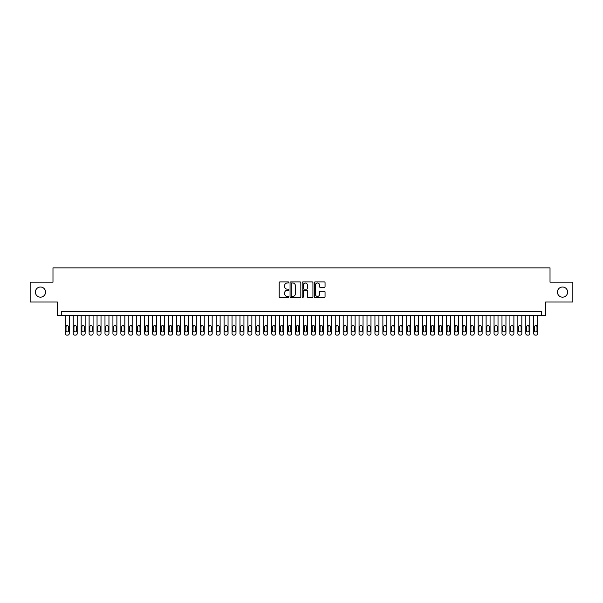 <?xml version="1.0" encoding="UTF-8"?>
<svg xmlns="http://www.w3.org/2000/svg" width="603" height="603" viewBox="0 0 603 603"><rect width="100%" height="100%" fill="white"/><g stroke="black" fill="none" stroke-linecap="round" stroke-linejoin="round"><path stroke-width="0.9" d="M288.799 282.46A0.543 0.543 0 0 0 288.249 281.918L279.973 281.918A0.776 0.776 0 0 0 279.189 282.694L279.189 296.721A0.776 0.776 0 0 0 279.973 297.505L288.249 297.505A0.543 0.543 0 0 0 288.799 296.955A0.543 0.543 0 0 0 288.249 296.412L287.179 296.412A2.495 2.495 0 0 1 284.684 293.917L284.684 292.749A2.495 2.495 0 0 1 287.179 290.254L288.249 290.254A0.543 0.543 0 0 0 288.799 289.711A0.543 0.543 0 0 0 288.249 289.161L287.179 289.161A2.495 2.495 0 0 1 284.684 286.666L284.684 285.498A2.495 2.495 0 0 1 287.179 283.003L288.249 283.003A0.543 0.543 0 0 0 288.799 282.46M557.443 292.093A5.08 5.08 0 0 0 562.531 297.173A5.08 5.08 0 0 0 567.611 292.093A5.08 5.08 0 0 0 562.531 287.013A5.08 5.08 0 0 0 557.443 292.093M35.389 292.093A5.08 5.08 0 0 0 40.469 297.173A5.08 5.08 0 0 0 45.557 292.093A5.08 5.08 0 0 0 40.469 287.013A5.08 5.08 0 0 0 35.389 292.093M324.278 287.412A0.776 0.776 0 0 0 325.055 286.629L325.055 282.694A0.776 0.776 0 0 0 324.278 281.918L315.083 281.918A0.776 0.776 0 0 0 314.299 282.694L314.299 296.721A0.776 0.776 0 0 0 315.083 297.505L324.278 297.505A0.776 0.776 0 0 0 325.055 296.721L325.055 291.973A0.776 0.776 0 0 0 324.278 291.189L320.344 291.189A0.776 0.776 0 0 0 319.56 291.973L319.56 294.324A2.088 2.088 0 0 1 317.48 296.412A2.088 2.088 0 0 1 315.392 294.324L315.392 285.091A2.088 2.088 0 0 1 317.48 283.003A2.088 2.088 0 0 1 319.56 285.091L319.56 286.629A0.776 0.776 0 0 0 320.344 287.412L324.278 287.412M541.682 315.512L545.655 315.512L545.655 302.013L572.85 302.013L572.85 282.166L550.019 282.166L550.019 267.875L52.981 267.875L52.981 282.166L30.15 282.166L30.15 302.013L57.345 302.013L57.345 315.512L541.682 315.512L541.682 311.547L61.318 311.547L61.318 315.512M300.822 282.694A0.776 0.776 0 0 0 300.038 281.918L290.842 281.918A0.776 0.776 0 0 0 290.066 282.694L290.066 296.721A0.776 0.776 0 0 0 290.842 297.505L300.038 297.505A0.776 0.776 0 0 0 300.822 296.721L300.822 282.694M302.962 281.918L312.158 281.918A0.776 0.776 0 0 1 312.934 282.694L312.934 296.721A0.776 0.776 0 0 1 312.158 297.505L308.223 297.505A0.776 0.776 0 0 1 307.44 296.721L307.44 291.03A0.776 0.776 0 0 0 306.663 290.254L304.055 290.254A0.776 0.776 0 0 0 303.271 291.03L303.271 296.955A0.543 0.543 0 0 1 302.729 297.505A0.543 0.543 0 0 1 302.178 296.955L302.178 282.694A0.776 0.776 0 0 1 302.962 281.918M291.701 283.003A0.543 0.543 0 0 0 291.151 283.553L291.151 295.869A0.543 0.543 0 0 0 291.701 296.412L292.832 296.412A2.495 2.495 0 0 0 295.327 293.917L295.327 285.498A2.495 2.495 0 0 0 292.832 283.003L291.701 283.003M307.44 285.129A2.088 2.088 0 0 0 305.359 283.048A2.088 2.088 0 0 0 303.271 285.129L303.271 288.385A0.776 0.776 0 0 0 304.055 289.161L306.663 289.161A0.776 0.776 0 0 0 307.44 288.385L307.44 285.129M69.255 315.512L69.255 333.534A1.59 1.59 0 0 1 67.664 335.125L66.873 335.125A1.59 1.59 0 0 1 65.282 333.534L65.282 315.512M68.538 330.678L68.538 326.871A1.274 1.274 0 0 0 67.272 325.597A1.274 1.274 0 0 0 65.998 326.871L65.998 330.678A1.274 1.274 0 0 0 67.272 331.952A1.274 1.274 0 0 0 68.538 330.678M77.192 315.512L77.192 333.534A1.59 1.59 0 0 1 75.609 335.125L74.81 335.125A1.59 1.59 0 0 1 73.227 333.534L73.227 315.512M76.483 330.678L76.483 326.871A1.274 1.274 0 0 0 75.209 325.597A1.274 1.274 0 0 0 73.943 326.871L73.943 330.678A1.274 1.274 0 0 0 75.209 331.952A1.274 1.274 0 0 0 76.483 330.678M85.136 315.512L85.136 333.534A1.59 1.59 0 0 1 83.546 335.125L82.754 335.125A1.59 1.59 0 0 1 81.164 333.534L81.164 315.512M84.42 330.678L84.42 326.871A1.274 1.274 0 0 0 83.146 325.597A1.274 1.274 0 0 0 81.88 326.871L81.88 330.678A1.274 1.274 0 0 0 83.146 331.952A1.274 1.274 0 0 0 84.42 330.678M93.073 315.512L93.073 333.534A1.59 1.59 0 0 1 91.49 335.125L90.691 335.125A1.59 1.59 0 0 1 89.108 333.534L89.108 315.512M92.357 330.678L92.357 326.871A1.274 1.274 0 0 0 91.091 325.597A1.274 1.274 0 0 0 89.817 326.871L89.817 330.678A1.274 1.274 0 0 0 91.091 331.952A1.274 1.274 0 0 0 92.357 330.678M101.018 315.512L101.018 333.534A1.59 1.59 0 0 1 99.427 335.125L98.636 335.125A1.59 1.59 0 0 1 97.045 333.534L97.045 315.512M100.302 330.678L100.302 326.871A1.274 1.274 0 0 0 99.028 325.597A1.274 1.274 0 0 0 97.761 326.871L97.761 330.678A1.274 1.274 0 0 0 99.028 331.952A1.274 1.274 0 0 0 100.302 330.678M108.955 315.512L108.955 333.534A1.59 1.59 0 0 1 107.364 335.125L106.573 335.125A1.59 1.59 0 0 1 104.982 333.534L104.982 315.512M108.239 330.678L108.239 326.871A1.274 1.274 0 0 0 106.972 325.597A1.274 1.274 0 0 0 105.698 326.871L105.698 330.678A1.274 1.274 0 0 0 106.972 331.952A1.274 1.274 0 0 0 108.239 330.678M116.892 315.512L116.892 333.534A1.59 1.59 0 0 1 115.309 335.125L114.51 335.125A1.59 1.59 0 0 1 112.927 333.534L112.927 315.512M116.183 330.678L116.183 326.871A1.274 1.274 0 0 0 114.909 325.597A1.274 1.274 0 0 0 113.643 326.871L113.643 330.678A1.274 1.274 0 0 0 114.909 331.952A1.274 1.274 0 0 0 116.183 330.678M124.836 315.512L124.836 333.534A1.59 1.59 0 0 1 123.246 335.125L122.454 335.125A1.59 1.59 0 0 1 120.864 333.534L120.864 315.512M124.12 330.678L124.12 326.871A1.274 1.274 0 0 0 122.846 325.597A1.274 1.274 0 0 0 121.58 326.871L121.58 330.678A1.274 1.274 0 0 0 122.846 331.952A1.274 1.274 0 0 0 124.12 330.678M132.773 315.512L132.773 333.534A1.59 1.59 0 0 1 131.19 335.125L130.391 335.125A1.59 1.59 0 0 1 128.808 333.534L128.808 315.512M132.057 330.678L132.057 326.871A1.274 1.274 0 0 0 130.791 325.597A1.274 1.274 0 0 0 129.517 326.871L129.517 330.678A1.274 1.274 0 0 0 130.791 331.952A1.274 1.274 0 0 0 132.057 330.678M140.718 315.512L140.718 333.534A1.59 1.59 0 0 1 139.127 335.125L138.336 335.125A1.59 1.59 0 0 1 136.745 333.534L136.745 315.512M140.002 330.678L140.002 326.871A1.274 1.274 0 0 0 138.728 325.597A1.274 1.274 0 0 0 137.461 326.871L137.461 330.678A1.274 1.274 0 0 0 138.728 331.952A1.274 1.274 0 0 0 140.002 330.678M148.655 315.512L148.655 333.534A1.59 1.59 0 0 1 147.064 335.125L146.273 335.125A1.59 1.59 0 0 1 144.682 333.534L144.682 315.512M147.939 330.678L147.939 326.871A1.274 1.274 0 0 0 146.672 325.597A1.274 1.274 0 0 0 145.398 326.871L145.398 330.678A1.274 1.274 0 0 0 146.672 331.952A1.274 1.274 0 0 0 147.939 330.678M156.592 315.512L156.592 333.534A1.59 1.59 0 0 1 155.009 335.125L154.21 335.125A1.59 1.59 0 0 1 152.627 333.534L152.627 315.512M155.883 330.678L155.883 326.871A1.274 1.274 0 0 0 154.609 325.597A1.274 1.274 0 0 0 153.343 326.871L153.343 330.678A1.274 1.274 0 0 0 154.609 331.952A1.274 1.274 0 0 0 155.883 330.678M164.536 315.512L164.536 333.534A1.59 1.59 0 0 1 162.946 335.125L162.154 335.125A1.59 1.59 0 0 1 160.564 333.534L160.564 315.512M163.82 330.678L163.82 326.871A1.274 1.274 0 0 0 162.546 325.597A1.274 1.274 0 0 0 161.28 326.871L161.28 330.678A1.274 1.274 0 0 0 162.546 331.952A1.274 1.274 0 0 0 163.82 330.678M172.473 315.512L172.473 333.534A1.59 1.59 0 0 1 170.89 335.125L170.091 335.125A1.59 1.59 0 0 1 168.508 333.534L168.508 315.512M171.757 330.678L171.757 326.871A1.274 1.274 0 0 0 170.491 325.597A1.274 1.274 0 0 0 169.217 326.871L169.217 330.678A1.274 1.274 0 0 0 170.491 331.952A1.274 1.274 0 0 0 171.757 330.678M180.418 315.512L180.418 333.534A1.59 1.59 0 0 1 178.827 335.125L178.036 335.125A1.59 1.59 0 0 1 176.445 333.534L176.445 315.512M179.702 330.678L179.702 326.871A1.274 1.274 0 0 0 178.428 325.597A1.274 1.274 0 0 0 177.161 326.871L177.161 330.678A1.274 1.274 0 0 0 178.428 331.952A1.274 1.274 0 0 0 179.702 330.678M188.355 315.512L188.355 333.534A1.59 1.59 0 0 1 186.764 335.125L185.973 335.125A1.59 1.59 0 0 1 184.382 333.534L184.382 315.512M187.639 330.678L187.639 326.871A1.274 1.274 0 0 0 186.372 325.597A1.274 1.274 0 0 0 185.098 326.871L185.098 330.678A1.274 1.274 0 0 0 186.372 331.952A1.274 1.274 0 0 0 187.639 330.678M196.292 315.512L196.292 333.534A1.59 1.59 0 0 1 194.709 335.125L193.91 335.125A1.59 1.59 0 0 1 192.327 333.534L192.327 315.512M195.583 330.678L195.583 326.871A1.274 1.274 0 0 0 194.309 325.597A1.274 1.274 0 0 0 193.043 326.871L193.043 330.678A1.274 1.274 0 0 0 194.309 331.952A1.274 1.274 0 0 0 195.583 330.678M204.236 315.512L204.236 333.534A1.59 1.59 0 0 1 202.646 335.125L201.854 335.125A1.59 1.59 0 0 1 200.264 333.534L200.264 315.512M203.52 330.678L203.52 326.871A1.274 1.274 0 0 0 202.246 325.597A1.274 1.274 0 0 0 200.98 326.871L200.98 330.678A1.274 1.274 0 0 0 202.246 331.952A1.274 1.274 0 0 0 203.52 330.678M212.173 315.512L212.173 333.534A1.59 1.59 0 0 1 210.59 335.125L209.791 335.125A1.59 1.59 0 0 1 208.208 333.534L208.208 315.512M211.457 330.678L211.457 326.871A1.274 1.274 0 0 0 210.191 325.597A1.274 1.274 0 0 0 208.917 326.871L208.917 330.678A1.274 1.274 0 0 0 210.191 331.952A1.274 1.274 0 0 0 211.457 330.678M220.118 315.512L220.118 333.534A1.59 1.59 0 0 1 218.527 335.125L217.736 335.125A1.59 1.59 0 0 1 216.145 333.534L216.145 315.512M219.402 330.678L219.402 326.871A1.274 1.274 0 0 0 218.128 325.597A1.274 1.274 0 0 0 216.861 326.871L216.861 330.678A1.274 1.274 0 0 0 218.128 331.952A1.274 1.274 0 0 0 219.402 330.678M228.055 315.512L228.055 333.534A1.59 1.59 0 0 1 226.464 335.125L225.673 335.125A1.59 1.59 0 0 1 224.082 333.534L224.082 315.512M227.339 330.678L227.339 326.871A1.274 1.274 0 0 0 226.072 325.597A1.274 1.274 0 0 0 224.798 326.871L224.798 330.678A1.274 1.274 0 0 0 226.072 331.952A1.274 1.274 0 0 0 227.339 330.678M235.992 315.512L235.992 333.534A1.59 1.59 0 0 1 234.409 335.125L233.61 335.125A1.59 1.59 0 0 1 232.027 333.534L232.027 315.512M235.283 330.678L235.283 326.871A1.274 1.274 0 0 0 234.009 325.597A1.274 1.274 0 0 0 232.743 326.871L232.743 330.678A1.274 1.274 0 0 0 234.009 331.952A1.274 1.274 0 0 0 235.283 330.678M243.936 315.512L243.936 333.534A1.59 1.59 0 0 1 242.346 335.125L241.554 335.125A1.59 1.59 0 0 1 239.964 333.534L239.964 315.512M243.22 330.678L243.22 326.871A1.274 1.274 0 0 0 241.946 325.597A1.274 1.274 0 0 0 240.68 326.871L240.68 330.678A1.274 1.274 0 0 0 241.946 331.952A1.274 1.274 0 0 0 243.22 330.678M251.873 315.512L251.873 333.534A1.59 1.59 0 0 1 250.29 335.125L249.491 335.125A1.59 1.59 0 0 1 247.908 333.534L247.908 315.512M251.157 330.678L251.157 326.871A1.274 1.274 0 0 0 249.891 325.597A1.274 1.274 0 0 0 248.617 326.871L248.617 330.678A1.274 1.274 0 0 0 249.891 331.952A1.274 1.274 0 0 0 251.157 330.678M259.818 315.512L259.818 333.534A1.59 1.59 0 0 1 258.227 335.125L257.436 335.125A1.59 1.59 0 0 1 255.845 333.534L255.845 315.512M259.102 330.678L259.102 326.871A1.274 1.274 0 0 0 257.828 325.597A1.274 1.274 0 0 0 256.561 326.871L256.561 330.678A1.274 1.274 0 0 0 257.828 331.952A1.274 1.274 0 0 0 259.102 330.678M267.755 315.512L267.755 333.534A1.59 1.59 0 0 1 266.164 335.125L265.373 335.125A1.59 1.59 0 0 1 263.782 333.534L263.782 315.512M267.039 330.678L267.039 326.871A1.274 1.274 0 0 0 265.772 325.597A1.274 1.274 0 0 0 264.498 326.871L264.498 330.678A1.274 1.274 0 0 0 265.772 331.952A1.274 1.274 0 0 0 267.039 330.678M275.692 315.512L275.692 333.534A1.59 1.59 0 0 1 274.109 335.125L273.31 335.125A1.59 1.59 0 0 1 271.727 333.534L271.727 315.512M274.983 330.678L274.983 326.871A1.274 1.274 0 0 0 273.709 325.597A1.274 1.274 0 0 0 272.443 326.871L272.443 330.678A1.274 1.274 0 0 0 273.709 331.952A1.274 1.274 0 0 0 274.983 330.678M283.636 315.512L283.636 333.534A1.59 1.59 0 0 1 282.046 335.125L281.254 335.125A1.59 1.59 0 0 1 279.664 333.534L279.664 315.512M282.92 330.678L282.92 326.871A1.274 1.274 0 0 0 281.646 325.597A1.274 1.274 0 0 0 280.38 326.871L280.38 330.678A1.274 1.274 0 0 0 281.646 331.952A1.274 1.274 0 0 0 282.92 330.678M291.573 315.512L291.573 333.534A1.59 1.59 0 0 1 289.99 335.125L289.191 335.125A1.59 1.59 0 0 1 287.608 333.534L287.608 315.512M290.857 330.678L290.857 326.871A1.274 1.274 0 0 0 289.591 325.597A1.274 1.274 0 0 0 288.317 326.871L288.317 330.678A1.274 1.274 0 0 0 289.591 331.952A1.274 1.274 0 0 0 290.857 330.678M299.518 315.512L299.518 333.534A1.59 1.59 0 0 1 297.927 335.125L297.136 335.125A1.59 1.59 0 0 1 295.545 333.534L295.545 315.512M298.802 330.678L298.802 326.871A1.274 1.274 0 0 0 297.528 325.597A1.274 1.274 0 0 0 296.261 326.871L296.261 330.678A1.274 1.274 0 0 0 297.528 331.952A1.274 1.274 0 0 0 298.802 330.678M307.455 315.512L307.455 333.534A1.59 1.59 0 0 1 305.864 335.125L305.073 335.125A1.59 1.59 0 0 1 303.482 333.534L303.482 315.512M306.739 330.678L306.739 326.871A1.274 1.274 0 0 0 305.472 325.597A1.274 1.274 0 0 0 304.198 326.871L304.198 330.678A1.274 1.274 0 0 0 305.472 331.952A1.274 1.274 0 0 0 306.739 330.678M315.392 315.512L315.392 333.534A1.59 1.59 0 0 1 313.809 335.125L313.01 335.125A1.59 1.59 0 0 1 311.427 333.534L311.427 315.512M314.683 330.678L314.683 326.871A1.274 1.274 0 0 0 313.409 325.597A1.274 1.274 0 0 0 312.143 326.871L312.143 330.678A1.274 1.274 0 0 0 313.409 331.952A1.274 1.274 0 0 0 314.683 330.678M323.336 315.512L323.336 333.534A1.59 1.59 0 0 1 321.746 335.125L320.954 335.125A1.59 1.59 0 0 1 319.364 333.534L319.364 315.512M322.62 330.678L322.62 326.871A1.274 1.274 0 0 0 321.354 325.597A1.274 1.274 0 0 0 320.08 326.871L320.08 330.678A1.274 1.274 0 0 0 321.354 331.952A1.274 1.274 0 0 0 322.62 330.678M331.273 315.512L331.273 333.534A1.59 1.59 0 0 1 329.69 335.125L328.891 335.125A1.59 1.59 0 0 1 327.308 333.534L327.308 315.512M330.557 330.678L330.557 326.871A1.274 1.274 0 0 0 329.291 325.597A1.274 1.274 0 0 0 328.017 326.871L328.017 330.678A1.274 1.274 0 0 0 329.291 331.952A1.274 1.274 0 0 0 330.557 330.678M339.218 315.512L339.218 333.534A1.59 1.59 0 0 1 337.627 335.125L336.836 335.125A1.59 1.59 0 0 1 335.245 333.534L335.245 315.512M338.502 330.678L338.502 326.871A1.274 1.274 0 0 0 337.228 325.597A1.274 1.274 0 0 0 335.961 326.871L335.961 330.678A1.274 1.274 0 0 0 337.228 331.952A1.274 1.274 0 0 0 338.502 330.678M347.155 315.512L347.155 333.534A1.59 1.59 0 0 1 345.564 335.125L344.773 335.125A1.59 1.59 0 0 1 343.182 333.534L343.182 315.512M346.439 330.678L346.439 326.871A1.274 1.274 0 0 0 345.172 325.597A1.274 1.274 0 0 0 343.898 326.871L343.898 330.678A1.274 1.274 0 0 0 345.172 331.952A1.274 1.274 0 0 0 346.439 330.678M355.092 315.512L355.092 333.534A1.59 1.59 0 0 1 353.509 335.125L352.71 335.125A1.59 1.59 0 0 1 351.127 333.534L351.127 315.512M354.383 330.678L354.383 326.871A1.274 1.274 0 0 0 353.109 325.597A1.274 1.274 0 0 0 351.843 326.871L351.843 330.678A1.274 1.274 0 0 0 353.109 331.952A1.274 1.274 0 0 0 354.383 330.678M363.036 315.512L363.036 333.534A1.59 1.59 0 0 1 361.446 335.125L360.654 335.125A1.59 1.59 0 0 1 359.064 333.534L359.064 315.512M362.32 330.678L362.32 326.871A1.274 1.274 0 0 0 361.054 325.597A1.274 1.274 0 0 0 359.78 326.871L359.78 330.678A1.274 1.274 0 0 0 361.054 331.952A1.274 1.274 0 0 0 362.32 330.678M370.973 315.512L370.973 333.534A1.59 1.59 0 0 1 369.39 335.125L368.591 335.125A1.59 1.59 0 0 1 367.008 333.534L367.008 315.512M370.257 330.678L370.257 326.871A1.274 1.274 0 0 0 368.991 325.597A1.274 1.274 0 0 0 367.717 326.871L367.717 330.678A1.274 1.274 0 0 0 368.991 331.952A1.274 1.274 0 0 0 370.257 330.678M378.918 315.512L378.918 333.534A1.59 1.59 0 0 1 377.327 335.125L376.536 335.125A1.59 1.59 0 0 1 374.945 333.534L374.945 315.512M378.202 330.678L378.202 326.871A1.274 1.274 0 0 0 376.928 325.597A1.274 1.274 0 0 0 375.661 326.871L375.661 330.678A1.274 1.274 0 0 0 376.928 331.952A1.274 1.274 0 0 0 378.202 330.678M386.855 315.512L386.855 333.534A1.59 1.59 0 0 1 385.264 335.125L384.473 335.125A1.59 1.59 0 0 1 382.882 333.534L382.882 315.512M386.139 330.678L386.139 326.871A1.274 1.274 0 0 0 384.872 325.597A1.274 1.274 0 0 0 383.598 326.871L383.598 330.678A1.274 1.274 0 0 0 384.872 331.952A1.274 1.274 0 0 0 386.139 330.678M394.792 315.512L394.792 333.534A1.59 1.59 0 0 1 393.209 335.125L392.41 335.125A1.59 1.59 0 0 1 390.827 333.534L390.827 315.512M394.083 330.678L394.083 326.871A1.274 1.274 0 0 0 392.809 325.597A1.274 1.274 0 0 0 391.543 326.871L391.543 330.678A1.274 1.274 0 0 0 392.809 331.952A1.274 1.274 0 0 0 394.083 330.678M402.736 315.512L402.736 333.534A1.59 1.59 0 0 1 401.146 335.125L400.354 335.125A1.59 1.59 0 0 1 398.764 333.534L398.764 315.512M402.02 330.678L402.02 326.871A1.274 1.274 0 0 0 400.754 325.597A1.274 1.274 0 0 0 399.48 326.871L399.48 330.678A1.274 1.274 0 0 0 400.754 331.952A1.274 1.274 0 0 0 402.02 330.678M410.673 315.512L410.673 333.534A1.59 1.59 0 0 1 409.09 335.125L408.291 335.125A1.59 1.59 0 0 1 406.708 333.534L406.708 315.512M409.957 330.678L409.957 326.871A1.274 1.274 0 0 0 408.691 325.597A1.274 1.274 0 0 0 407.417 326.871L407.417 330.678A1.274 1.274 0 0 0 408.691 331.952A1.274 1.274 0 0 0 409.957 330.678M418.618 315.512L418.618 333.534A1.59 1.59 0 0 1 417.027 335.125L416.236 335.125A1.59 1.59 0 0 1 414.645 333.534L414.645 315.512M417.902 330.678L417.902 326.871A1.274 1.274 0 0 0 416.628 325.597A1.274 1.274 0 0 0 415.361 326.871L415.361 330.678A1.274 1.274 0 0 0 416.628 331.952A1.274 1.274 0 0 0 417.902 330.678M426.555 315.512L426.555 333.534A1.59 1.59 0 0 1 424.964 335.125L424.173 335.125A1.59 1.59 0 0 1 422.582 333.534L422.582 315.512M425.839 330.678L425.839 326.871A1.274 1.274 0 0 0 424.572 325.597A1.274 1.274 0 0 0 423.298 326.871L423.298 330.678A1.274 1.274 0 0 0 424.572 331.952A1.274 1.274 0 0 0 425.839 330.678M434.492 315.512L434.492 333.534A1.59 1.59 0 0 1 432.909 335.125L432.11 335.125A1.59 1.59 0 0 1 430.527 333.534L430.527 315.512M433.783 330.678L433.783 326.871A1.274 1.274 0 0 0 432.509 325.597A1.274 1.274 0 0 0 431.243 326.871L431.243 330.678A1.274 1.274 0 0 0 432.509 331.952A1.274 1.274 0 0 0 433.783 330.678M442.436 315.512L442.436 333.534A1.59 1.59 0 0 1 440.846 335.125L440.054 335.125A1.59 1.59 0 0 1 438.464 333.534L438.464 315.512M441.72 330.678L441.72 326.871A1.274 1.274 0 0 0 440.454 325.597A1.274 1.274 0 0 0 439.18 326.871L439.18 330.678A1.274 1.274 0 0 0 440.454 331.952A1.274 1.274 0 0 0 441.72 330.678M450.373 315.512L450.373 333.534A1.59 1.59 0 0 1 448.79 335.125L447.991 335.125A1.59 1.59 0 0 1 446.408 333.534L446.408 315.512M449.657 330.678L449.657 326.871A1.274 1.274 0 0 0 448.391 325.597A1.274 1.274 0 0 0 447.117 326.871L447.117 330.678A1.274 1.274 0 0 0 448.391 331.952A1.274 1.274 0 0 0 449.657 330.678M458.318 315.512L458.318 333.534A1.59 1.59 0 0 1 456.727 335.125L455.936 335.125A1.59 1.59 0 0 1 454.345 333.534L454.345 315.512M457.602 330.678L457.602 326.871A1.274 1.274 0 0 0 456.328 325.597A1.274 1.274 0 0 0 455.061 326.871L455.061 330.678A1.274 1.274 0 0 0 456.328 331.952A1.274 1.274 0 0 0 457.602 330.678M466.255 315.512L466.255 333.534A1.59 1.59 0 0 1 464.664 335.125L463.873 335.125A1.59 1.59 0 0 1 462.282 333.534L462.282 315.512M465.539 330.678L465.539 326.871A1.274 1.274 0 0 0 464.272 325.597A1.274 1.274 0 0 0 462.998 326.871L462.998 330.678A1.274 1.274 0 0 0 464.272 331.952A1.274 1.274 0 0 0 465.539 330.678M474.192 315.512L474.192 333.534A1.59 1.59 0 0 1 472.609 335.125L471.81 335.125A1.59 1.59 0 0 1 470.227 333.534L470.227 315.512M473.483 330.678L473.483 326.871A1.274 1.274 0 0 0 472.209 325.597A1.274 1.274 0 0 0 470.943 326.871L470.943 330.678A1.274 1.274 0 0 0 472.209 331.952A1.274 1.274 0 0 0 473.483 330.678M482.136 315.512L482.136 333.534A1.59 1.59 0 0 1 480.546 335.125L479.754 335.125A1.59 1.59 0 0 1 478.164 333.534L478.164 315.512M481.42 330.678L481.42 326.871A1.274 1.274 0 0 0 480.154 325.597A1.274 1.274 0 0 0 478.88 326.871L478.88 330.678A1.274 1.274 0 0 0 480.154 331.952A1.274 1.274 0 0 0 481.42 330.678M490.073 315.512L490.073 333.534A1.59 1.59 0 0 1 488.49 335.125L487.691 335.125A1.59 1.59 0 0 1 486.108 333.534L486.108 315.512M489.357 330.678L489.357 326.871A1.274 1.274 0 0 0 488.091 325.597A1.274 1.274 0 0 0 486.817 326.871L486.817 330.678A1.274 1.274 0 0 0 488.091 331.952A1.274 1.274 0 0 0 489.357 330.678M498.018 315.512L498.018 333.534A1.59 1.59 0 0 1 496.427 335.125L495.636 335.125A1.59 1.59 0 0 1 494.045 333.534L494.045 315.512M497.302 330.678L497.302 326.871A1.274 1.274 0 0 0 496.028 325.597A1.274 1.274 0 0 0 494.762 326.871L494.762 330.678A1.274 1.274 0 0 0 496.028 331.952A1.274 1.274 0 0 0 497.302 330.678M505.955 315.512L505.955 333.534A1.59 1.59 0 0 1 504.364 335.125L503.573 335.125A1.59 1.59 0 0 1 501.982 333.534L501.982 315.512M505.239 330.678L505.239 326.871A1.274 1.274 0 0 0 503.972 325.597A1.274 1.274 0 0 0 502.698 326.871L502.698 330.678A1.274 1.274 0 0 0 503.972 331.952A1.274 1.274 0 0 0 505.239 330.678M513.892 315.512L513.892 333.534A1.59 1.59 0 0 1 512.309 335.125L511.51 335.125A1.59 1.59 0 0 1 509.927 333.534L509.927 315.512M513.183 330.678L513.183 326.871A1.274 1.274 0 0 0 511.909 325.597A1.274 1.274 0 0 0 510.643 326.871L510.643 330.678A1.274 1.274 0 0 0 511.909 331.952A1.274 1.274 0 0 0 513.183 330.678M521.836 315.512L521.836 333.534A1.59 1.59 0 0 1 520.246 335.125L519.454 335.125A1.59 1.59 0 0 1 517.864 333.534L517.864 315.512M521.12 330.678L521.12 326.871A1.274 1.274 0 0 0 519.854 325.597A1.274 1.274 0 0 0 518.58 326.871L518.58 330.678A1.274 1.274 0 0 0 519.854 331.952A1.274 1.274 0 0 0 521.12 330.678M529.773 315.512L529.773 333.534A1.59 1.59 0 0 1 528.19 335.125L527.391 335.125A1.59 1.59 0 0 1 525.808 333.534L525.808 315.512M529.057 330.678L529.057 326.871A1.274 1.274 0 0 0 527.791 325.597A1.274 1.274 0 0 0 526.517 326.871L526.517 330.678A1.274 1.274 0 0 0 527.791 331.952A1.274 1.274 0 0 0 529.057 330.678M537.718 315.512L537.718 333.534A1.59 1.59 0 0 1 536.127 335.125L535.336 335.125A1.59 1.59 0 0 1 533.745 333.534L533.745 315.512M537.002 330.678L537.002 326.871A1.274 1.274 0 0 0 535.728 325.597A1.274 1.274 0 0 0 534.462 326.871L534.462 330.678A1.274 1.274 0 0 0 535.728 331.952A1.274 1.274 0 0 0 537.002 330.678"/></g></svg>
